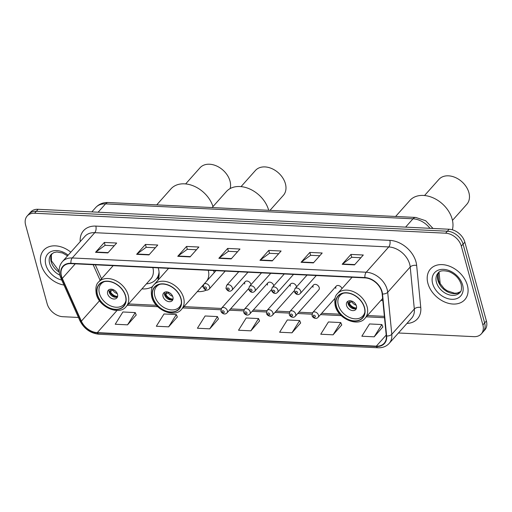 <?xml version="1.0" encoding="UTF-8"?>
<svg xmlns="http://www.w3.org/2000/svg" width="512" height="512" viewBox="0 0 512 512"><rect width="100%" height="100%" fill="white"/><g stroke="black" fill="none" stroke-linecap="round" stroke-linejoin="round"><path stroke-width="0.77" d="M380.826 300.493A25.414 18.406 -138.3 0 0 382.835 300.55M197.331 291.59A25.414 18.406 -138.3 0 0 206.464 290.074M214.157 272.685A25.414 18.406 -138.3 0 0 213.741 270.918A25.414 18.406 -138.3 0 0 213.638 270.541M141.926 288.896A25.414 18.406 -138.3 0 0 152.742 286.458M157.869 280.384A25.414 18.406 -138.3 0 0 158.336 268.23A25.414 18.406 -138.3 0 0 158.227 267.853M250.982 284.685A3.597 2.605 -138.3 0 0 250.899 284.269A3.597 2.605 -138.3 0 0 248.301 281.37A3.597 2.605 -138.3 0 0 245.126 281.728A3.597 2.605 -138.3 0 0 244.73 283.968M273.754 285.792A3.597 2.605 -138.3 0 0 273.67 285.376A3.597 2.605 -138.3 0 0 271.072 282.477A3.597 2.605 -138.3 0 0 267.904 282.835A3.597 2.605 -138.3 0 0 267.507 285.075M296.531 286.899A3.597 2.605 -138.3 0 0 296.442 286.483A3.597 2.605 -138.3 0 0 293.85 283.578A3.597 2.605 -138.3 0 0 290.675 283.936A3.597 2.605 -138.3 0 0 290.278 286.182M313.446 285.043L289.914 311.469A3.597 2.605 41.7 0 1 293.088 311.11A3.597 2.605 41.7 0 1 295.68 314.01A3.597 2.605 41.7 0 1 295.283 316.25L318.816 289.83A3.597 2.605 -138.3 0 0 319.213 287.584A3.597 2.605 -138.3 0 0 316.621 284.685A3.597 2.605 -138.3 0 0 313.446 285.043A3.597 2.605 -138.3 0 0 313.05 287.283M341.965 288.614A3.597 2.605 -138.3 0 0 339.354 285.773A3.597 2.605 -138.3 0 0 336.218 286.15A3.597 2.605 -138.3 0 0 335.821 288.39M398.438 332.992L473.92 336.653A14.387 10.419 -138.3 0 0 481.293 333.901L484.813 329.952A14.387 10.419 -138.3 0 0 486.4 320.986L464.838 242.157A14.387 10.419 -138.3 0 0 449.133 229.242L38.08 209.293A14.387 10.419 -138.3 0 0 30.707 212.038L28.947 214.016A14.387 10.419 -138.3 0 1 36.32 211.264A14.387 10.419 -138.3 0 0 28.947 214.016L27.187 215.994A14.387 10.419 -138.3 0 0 25.6 224.96L47.162 303.789A14.387 10.419 -138.3 0 0 62.867 316.704L78.451 317.459M481.293 333.901A14.387 10.419 -138.3 0 0 482.88 324.934L461.318 246.106A14.387 10.419 -138.3 0 0 445.613 233.19L447.373 231.219L36.32 211.264L447.373 231.219A14.387 10.419 -138.3 0 1 463.078 244.134A14.387 10.419 -138.3 0 0 447.373 231.219L449.133 229.242M482.88 324.934L484.64 322.957L463.078 244.134L484.64 322.957A14.387 10.419 -138.3 0 1 483.053 331.93A14.387 10.419 -138.3 0 0 484.64 322.957L486.4 320.986M41.107 264.602A23.014 16.666 -138.3 0 0 63.981 285.037A23.014 16.666 -138.3 0 1 41.107 264.602A23.014 16.666 -138.3 0 1 43.648 250.253A23.014 16.666 -138.3 0 0 41.107 264.602M427.91 283.379A23.014 16.666 -138.3 0 0 444.525 301.939A23.014 16.666 -138.3 0 0 464.832 299.642A23.014 16.666 -138.3 0 0 467.373 285.293A23.014 16.666 -138.3 0 0 450.758 266.726A23.014 16.666 -138.3 0 0 430.451 269.024A23.014 16.666 -138.3 0 0 427.91 283.379A23.014 16.666 -138.3 0 0 444.525 301.939A23.014 16.666 -138.3 0 0 464.832 299.642A23.014 16.666 -138.3 0 0 467.373 285.293A23.014 16.666 -138.3 0 0 450.758 266.726A23.014 16.666 -138.3 0 0 430.451 269.024A23.014 16.666 -138.3 0 0 427.91 283.379M61.466 276.122A15.347 11.11 41.7 0 1 63.162 266.554A15.347 11.11 41.7 0 1 71.027 263.622L365.011 277.888A15.347 11.11 41.7 0 1 382.182 293.939L386.298 335.942A15.347 11.11 41.7 0 1 384.179 343.238A15.347 11.11 41.7 0 1 376.314 346.17L97.286 332.627A15.347 11.11 41.7 0 1 81.363 321.146L62.291 278.413A15.347 11.11 41.7 0 1 61.466 276.122M61.139 276.102A15.731 11.392 -138.3 0 0 61.984 278.451L81.056 321.184A15.731 11.392 -138.3 0 0 97.376 332.954L376.403 346.496A15.731 11.392 -138.3 0 0 386.637 336.013L382.522 294.01A15.731 11.392 -138.3 0 0 364.922 277.562L70.938 263.29A15.731 11.392 -138.3 0 0 61.139 276.102M354.496 264.89L363.296 255.008L350.963 254.413L342.17 264.288L354.496 264.89M360.87 257.734L351.693 257.293L342.49 263.994A3.834 1.971 92.8 0 0 342.17 264.288M351.75 257.293L350.963 254.413M313.395 262.893L322.189 253.011L309.856 252.416L301.062 262.291L313.395 262.893M319.763 255.744L310.586 255.296L301.382 262.003A3.834 1.971 92.8 0 0 301.062 262.291M310.65 255.296L309.856 252.416M272.288 260.896L281.088 251.021L268.755 250.419L259.955 260.301L272.288 260.896M278.656 253.747L269.485 253.299L260.275 260.006A3.834 1.971 92.8 0 0 259.955 260.301M269.542 253.306L268.755 250.419M107.866 252.915L116.666 243.04L104.333 242.438L95.533 252.32L107.866 252.915M114.234 245.766L105.062 245.318L95.853 252.026A3.834 1.971 92.8 0 0 95.533 252.32M105.12 245.325L104.333 242.438M148.973 254.912L157.766 245.037L145.44 244.435L136.64 254.317L148.973 254.912M155.341 247.763L146.17 247.315L136.96 254.022A3.834 1.971 92.8 0 0 136.64 254.317M146.227 247.322L145.44 244.435M190.08 256.909L198.874 247.027L186.541 246.432L177.747 256.307L190.08 256.909M196.448 249.754L187.27 249.312L178.067 256.013A3.834 1.971 92.8 0 0 177.747 256.307M187.334 249.312L186.541 246.432M231.181 258.906L239.981 249.024L227.648 248.422L218.854 258.304L231.181 258.906M237.549 251.75L228.378 251.309L219.168 258.01A3.834 1.971 92.8 0 0 218.854 258.304M228.435 251.309L227.648 248.422M70.829 252.179A23.014 16.666 -138.3 0 0 43.648 250.253A23.014 16.666 -138.3 0 1 70.829 252.179M445.613 233.19L34.56 213.242A14.387 10.419 -138.3 0 0 27.187 215.994M333.069 334.822L340.755 322.56L328.429 321.958L320.742 334.221L333.069 334.822L341.741 324.941M374.176 336.819L381.862 324.55L369.53 323.955L361.843 336.218L374.176 336.819L382.842 326.931M209.754 328.838L217.44 316.57L205.107 315.974L197.421 328.237L209.754 328.838L218.419 318.95M168.653 326.842L176.339 314.579L164.006 313.978L156.32 326.246L168.653 326.842L177.318 316.96M127.546 324.845L135.232 312.582L122.899 311.981L115.213 324.25L127.546 324.845L136.211 314.963M291.968 332.826L299.654 320.563L287.322 319.962L279.635 332.23L291.968 332.826L300.634 322.944M250.861 330.835L258.547 318.566L246.214 317.971L238.528 330.234L250.861 330.835L259.526 320.947M258.547 318.566L259.571 321.05M217.44 316.57L218.464 319.059M176.339 314.579L177.357 317.062M135.232 312.582L136.256 315.066M299.654 320.563L300.678 323.046M340.755 322.56L341.779 325.043M381.862 324.55L382.886 327.04M97.498 294.65A16.301 11.808 -138.3 0 0 109.267 307.802A16.301 11.808 -138.3 0 0 123.654 306.17A16.301 11.808 -138.3 0 0 125.453 296.006A16.301 11.808 -138.3 0 0 113.683 282.854A16.301 11.808 -138.3 0 0 99.302 284.486A16.301 11.808 -138.3 0 0 97.498 294.65M113.171 265.664L98.566 282.061A18.464 13.37 41.7 0 1 114.854 280.218A18.464 13.37 41.7 0 1 128.179 295.11A18.464 13.37 41.7 0 1 126.144 306.618L150.778 278.957A18.464 13.37 -138.3 0 0 152.851 267.59M146.406 283.859A22.682 16.422 -138.3 0 0 155.904 279.539A22.682 16.422 -138.3 0 0 159.046 272.083M155.904 279.539L157.005 278.304A22.682 16.422 -138.3 0 0 159.104 274.995M125.926 300.64A15.347 11.11 41.7 0 1 124.038 304.301A15.347 11.11 41.7 0 1 110.496 305.83A15.347 11.11 41.7 0 1 99.424 293.453A15.347 11.11 41.7 0 1 101.114 283.885A15.347 11.11 41.7 0 1 104.531 281.587M107.642 293.856A5.754 4.166 -138.3 0 0 111.795 298.496A5.754 4.166 -138.3 0 0 116.87 297.92A5.754 4.166 -138.3 0 0 117.51 294.33A5.754 4.166 -138.3 0 0 113.357 289.69A5.754 4.166 -138.3 0 0 108.282 290.266A5.754 4.166 -138.3 0 0 107.642 293.856M109.216 289.555A5.754 4.166 -138.3 0 0 109.184 292.128A5.754 4.166 -138.3 0 0 117.472 296.902M116.838 297.146A7.674 5.555 41.7 0 1 109.53 291.552L111.629 289.203M117.619 296.39A6.714 4.864 41.7 0 1 110.368 291.597L109.53 291.552M113.318 289.677L110.368 291.597M212.986 206.592A26.374 19.098 -138.3 0 0 184.474 183.84A26.374 19.098 -138.3 0 0 170.95 188.883L156.717 204.87M230.138 188.576A18.701 13.542 -138.3 0 0 209.581 164.23A18.701 13.542 -138.3 0 0 199.994 167.808L185.638 183.93M152.909 297.338A16.301 11.808 -138.3 0 0 164.678 310.49A16.301 11.808 -138.3 0 0 179.059 308.858A16.301 11.808 -138.3 0 0 180.864 298.694A16.301 11.808 -138.3 0 0 169.094 285.549A16.301 11.808 -138.3 0 0 154.714 287.174A16.301 11.808 -138.3 0 0 152.909 297.338M206.419 281.376A18.464 13.37 -138.3 0 0 208.262 270.278M201.818 286.554A22.682 16.422 -138.3 0 0 203.053 286.426M181.331 303.328A15.347 11.11 41.7 0 1 179.443 306.989A15.347 11.11 41.7 0 1 165.907 308.518A15.347 11.11 41.7 0 1 154.835 296.141A15.347 11.11 41.7 0 1 156.525 286.579A15.347 11.11 41.7 0 1 159.942 284.282M163.053 296.544A5.754 4.166 -138.3 0 0 167.206 301.184A5.754 4.166 -138.3 0 0 172.282 300.608A5.754 4.166 -138.3 0 0 172.922 297.024A5.754 4.166 -138.3 0 0 168.768 292.378A5.754 4.166 -138.3 0 0 163.686 292.954A5.754 4.166 -138.3 0 0 163.053 296.544M164.627 292.243A5.754 4.166 -138.3 0 0 164.595 294.816A5.754 4.166 -138.3 0 0 172.883 299.597M172.25 299.834A7.674 5.555 41.7 0 1 164.941 294.24L167.034 291.891M173.024 299.078A6.714 4.864 41.7 0 1 165.779 294.285L164.941 294.24M168.73 292.365L165.779 294.285M268.691 210.304A26.374 19.098 -138.3 0 0 239.885 186.528A26.374 19.098 -138.3 0 0 226.362 191.571L212.128 207.558M269.984 210.362L283.341 195.373A18.701 13.542 -138.3 0 0 282.778 177.933A18.701 13.542 -138.3 0 0 264.992 166.918A18.701 13.542 -138.3 0 0 255.405 170.496L241.05 186.618M336.403 306.246A16.301 11.808 -138.3 0 0 348.173 319.392A16.301 11.808 -138.3 0 0 362.554 317.766A16.301 11.808 -138.3 0 0 364.358 307.603A16.301 11.808 -138.3 0 0 352.589 294.451A16.301 11.808 -138.3 0 0 338.208 296.077A16.301 11.808 -138.3 0 0 336.403 306.246M364.826 312.237A15.347 11.11 41.7 0 1 362.938 315.891A15.347 11.11 41.7 0 1 349.402 317.427A15.347 11.11 41.7 0 1 338.33 305.05A15.347 11.11 41.7 0 1 340.019 295.482A15.347 11.11 41.7 0 1 343.437 293.184M346.547 305.446A5.754 4.166 -138.3 0 0 350.701 310.086A5.754 4.166 -138.3 0 0 355.776 309.517A5.754 4.166 -138.3 0 0 356.416 305.926A5.754 4.166 -138.3 0 0 352.262 301.286A5.754 4.166 -138.3 0 0 347.181 301.862A5.754 4.166 -138.3 0 0 346.547 305.446M348.122 301.146A5.754 4.166 -138.3 0 0 348.09 303.718A5.754 4.166 -138.3 0 0 356.378 308.499M355.744 308.742A7.674 5.555 41.7 0 1 348.435 303.149L350.528 300.794M356.518 307.981A6.714 4.864 41.7 0 1 349.274 303.187L348.435 303.149M352.224 301.267L349.274 303.187M452.358 229.792A26.374 19.098 -138.3 0 0 423.379 195.437A26.374 19.098 -138.3 0 0 409.856 200.474L395.622 216.461M452.474 220.397L466.829 204.275A18.701 13.542 -138.3 0 0 466.272 186.842A18.701 13.542 -138.3 0 0 448.486 175.827A18.701 13.542 -138.3 0 0 438.899 179.398L424.544 195.52M429.971 228.307A19.181 13.888 -138.3 0 0 412.998 218.803L105.53 203.885A19.181 13.888 -138.3 0 0 95.699 207.546C99.04 203.994 103.219 202.317 108.243 202.515L415.712 217.44A9.594 4.922 -87.2 0 0 412.998 218.803L405.587 227.13M98.118 212.205L105.53 203.885A9.594 4.922 -87.2 0 1 108.243 202.515M38.08 209.293L34.56 213.242M464.838 242.157L461.318 246.106M438.534 280.467L437.978 274.797M80.198 241.651A23.974 17.363 41.7 0 1 95.834 226.099L389.824 240.371A4.794 2.464 -87.2 0 1 388.749 246.944L94.758 232.678A19.181 13.888 -138.3 0 0 84.928 236.339L62.406 261.632A19.181 13.888 41.7 0 1 72.243 257.965A4.794 2.464 92.8 0 0 70.938 263.29M389.824 240.371A23.974 17.363 41.7 0 1 415.994 261.894A23.974 17.363 41.7 0 1 416.653 265.446L420.762 307.45A23.974 17.363 41.7 0 1 406.944 323.437M409.683 264.166A19.181 13.888 -138.3 0 0 388.749 246.944L366.227 272.23A19.181 13.888 41.7 0 1 387.693 292.294L391.802 334.298A19.181 13.888 41.7 0 1 389.152 343.418L411.674 318.131A19.181 13.888 -138.3 0 0 414.323 309.011L410.208 267.002A19.181 13.888 -138.3 0 0 409.683 264.166M62.406 261.632C59.309 265.318 58.432 269.792 59.776 275.053L60.794 277.888A4.794 1.747 -24.1 0 0 61.984 278.451M60.794 277.888L79.866 320.621C84.006 328.73 90.368 333.267 98.944 334.227A4.794 2.464 -87.2 0 1 97.376 332.954M376.403 346.496A4.794 2.464 92.8 0 0 377.965 347.77C382.579 347.936 386.31 346.483 389.152 343.418M386.637 336.013A4.794 2.605 -5.6 0 0 391.802 334.298L414.323 309.011A4.794 2.605 174.4 0 1 420.762 307.45M79.866 320.621A4.794 1.747 -24.1 0 0 81.056 321.184M382.522 294.01A4.794 2.605 -5.6 0 0 387.693 292.294L410.208 267.002A4.794 2.605 174.4 0 1 416.653 265.446M364.922 277.562A4.794 2.464 -87.2 0 1 366.227 272.23L72.243 257.965L94.758 232.678A4.794 2.464 -87.2 0 0 95.834 226.099M376.314 346.17L386.208 335.059M62.291 278.413L75.277 263.827M81.363 321.146L99.526 300.742M93.146 264.691L100.122 280.32M97.286 332.627L117.05 310.438M127.379 305.235L157.766 306.707M182.784 307.923L220.851 309.773M229.421 310.189L243.622 310.874M252.192 311.29L266.394 311.981M274.963 312.397L289.171 313.088M297.734 313.504L311.942 314.189M320.506 314.605L341.261 315.616M366.278 316.826L384.512 317.715M231.45 258.605L219.168 258.01M190.342 256.614L178.067 256.013M149.235 254.618L136.96 254.022M108.128 252.621L95.853 252.026M272.55 260.602L260.275 260.006M313.658 262.598L301.382 262.003M354.765 264.589L342.49 263.994M52.051 253.6A14.618 10.586 -138.3 0 0 51.168 261.741A14.618 10.586 -138.3 0 0 59.238 272.205M67.558 255.846L62.528 252.986L56.838 251.974L53.901 252.557L51.245 254.362A14.618 10.586 -138.3 0 0 49.632 263.469A14.618 10.586 -138.3 0 0 59.782 275.078M68.16 255.174A17.491 12.666 -138.3 0 0 51.142 251.52A17.491 12.666 -138.3 0 0 45.843 264.832A17.491 12.666 -138.3 0 0 61.766 280.07M125.658 296.019A16.544 11.981 -138.3 0 0 107.603 281.165A16.544 11.981 -138.3 0 0 97.293 294.637A16.544 11.981 -138.3 0 0 115.354 309.491A16.544 11.981 -138.3 0 0 125.658 296.019M156.32 279.072L156.474 278.963A22.989 16.653 -138.3 0 0 158.944 276.544M117.248 293.587A5.562 4.032 41.7 0 1 112.832 290.022M115.795 291.411A5.274 3.821 41.7 0 1 114.867 290.586M438.848 272.371A14.618 10.586 -138.3 0 0 437.971 280.518A14.618 10.586 -138.3 0 0 447.789 291.962A14.618 10.586 -138.3 0 0 460.538 291.686M436.429 282.246A14.618 10.586 -138.3 0 0 446.982 294.029A14.618 10.586 -138.3 0 0 459.878 292.57C461.44 291.469 461.875 288.723 461.178 284.339C459.341 278.605 455.392 274.413 449.331 271.757C443.373 270.118 439.61 270.573 438.048 273.133A14.618 10.586 -138.3 0 0 436.429 282.246M462.637 285.062A17.491 12.666 -138.3 0 0 443.546 269.357A17.491 12.666 -138.3 0 0 432.646 283.603A17.491 12.666 -138.3 0 0 451.738 299.309A17.491 12.666 -138.3 0 0 462.637 285.062M181.069 298.707A16.544 11.981 -138.3 0 0 163.014 283.853A16.544 11.981 -138.3 0 0 152.704 297.331A16.544 11.981 -138.3 0 0 170.758 312.179A16.544 11.981 -138.3 0 0 181.069 298.707M168.582 268.352L153.978 284.749A18.464 13.37 41.7 0 1 170.266 282.906A18.464 13.37 41.7 0 1 183.59 297.798A18.464 13.37 41.7 0 1 181.555 309.306L203.706 284.435M172.659 296.275A5.562 4.032 41.7 0 1 168.243 292.71M171.2 294.099A5.274 3.821 41.7 0 1 170.278 293.28M364.563 307.61A16.544 11.981 -138.3 0 0 346.509 292.762A16.544 11.981 -138.3 0 0 336.198 306.234A16.544 11.981 -138.3 0 0 354.253 321.088A16.544 11.981 -138.3 0 0 364.563 307.61M352.077 277.261L337.472 293.658A18.464 13.37 41.7 0 1 353.76 291.814A18.464 13.37 41.7 0 1 367.085 306.701A18.464 13.37 41.7 0 1 365.05 318.214L382.63 298.47M356.154 305.184A5.562 4.032 41.7 0 1 351.738 301.613M354.694 303.008A5.274 3.821 41.7 0 1 353.773 302.182M209.6 286.822A3.597 2.605 41.7 0 1 209.203 289.062C207.002 290.963 204.992 290.362 203.174 287.258L203.834 284.282A3.597 2.605 41.7 0 1 207.002 283.923A3.597 2.605 41.7 0 1 209.6 286.822M204.39 287.859A1.197 0.87 -138.3 0 0 205.696 288.934A1.197 0.87 -138.3 0 0 206.445 287.955A1.197 0.87 -138.3 0 0 205.139 286.88A1.197 0.87 -138.3 0 0 204.39 287.859M232.371 287.93A3.597 2.605 41.7 0 1 231.974 290.17C229.773 292.07 227.763 291.469 225.952 288.358L226.605 285.389A3.597 2.605 41.7 0 1 229.779 285.024A3.597 2.605 41.7 0 1 232.371 287.93M227.162 288.96A1.197 0.87 -138.3 0 0 228.474 290.042A1.197 0.87 -138.3 0 0 229.216 289.062A1.197 0.87 -138.3 0 0 227.91 287.987A1.197 0.87 -138.3 0 0 227.162 288.96M255.142 289.03A3.597 2.605 41.7 0 1 254.746 291.277C252.544 293.178 250.534 292.576 248.723 289.466L249.376 286.49A3.597 2.605 41.7 0 1 252.55 286.131A3.597 2.605 41.7 0 1 255.142 289.03M249.933 290.067A1.197 0.87 -138.3 0 0 251.245 291.142A1.197 0.87 -138.3 0 0 251.987 290.17A1.197 0.87 -138.3 0 0 250.682 289.094A1.197 0.87 -138.3 0 0 249.933 290.067M277.92 290.138A3.597 2.605 41.7 0 1 277.523 292.378C275.315 294.278 273.306 293.677 271.494 290.573L272.147 287.597A3.597 2.605 41.7 0 1 275.322 287.238A3.597 2.605 41.7 0 1 277.92 290.138M272.704 291.174A1.197 0.87 -138.3 0 0 274.016 292.25A1.197 0.87 -138.3 0 0 274.765 291.27A1.197 0.87 -138.3 0 0 273.453 290.195A1.197 0.87 -138.3 0 0 272.704 291.174M300.691 291.245A3.597 2.605 41.7 0 1 300.294 293.485C298.086 295.386 296.083 294.784 294.266 291.674L294.918 288.704A3.597 2.605 41.7 0 1 298.093 288.346A3.597 2.605 41.7 0 1 300.691 291.245M295.482 292.275A1.197 0.87 -138.3 0 0 296.787 293.357A1.197 0.87 -138.3 0 0 297.536 292.378A1.197 0.87 -138.3 0 0 296.224 291.302A1.197 0.87 -138.3 0 0 295.482 292.275M245.126 281.728L221.6 308.154A3.597 2.605 41.7 0 1 224.768 307.795A3.597 2.605 41.7 0 1 227.366 310.694A3.597 2.605 41.7 0 1 226.97 312.934L248.602 288.646M224.211 311.827A1.197 0.87 -138.3 0 0 222.906 310.752A1.197 0.87 -138.3 0 0 222.157 311.731A1.197 0.87 -138.3 0 0 223.462 312.806A1.197 0.87 -138.3 0 0 224.211 311.827M267.904 282.835L244.371 309.261A3.597 2.605 41.7 0 1 247.546 308.896A3.597 2.605 41.7 0 1 250.138 311.802A3.597 2.605 41.7 0 1 249.741 314.042L271.373 289.754M246.982 312.934A1.197 0.87 -138.3 0 0 245.677 311.859A1.197 0.87 -138.3 0 0 244.928 312.832A1.197 0.87 -138.3 0 0 246.234 313.914A1.197 0.87 -138.3 0 0 246.982 312.934M290.675 283.936L267.142 310.362A3.597 2.605 41.7 0 1 270.317 310.003A3.597 2.605 41.7 0 1 272.909 312.902A3.597 2.605 41.7 0 1 272.512 315.149L294.144 290.854M269.754 314.042A1.197 0.87 -138.3 0 0 268.448 312.966A1.197 0.87 -138.3 0 0 267.699 313.939A1.197 0.87 -138.3 0 0 269.011 315.014A1.197 0.87 -138.3 0 0 269.754 314.042M292.525 315.142A1.197 0.87 -138.3 0 0 291.219 314.067A1.197 0.87 -138.3 0 0 290.47 315.046A1.197 0.87 -138.3 0 0 291.782 316.122A1.197 0.87 -138.3 0 0 292.525 315.142M336.218 286.15L312.685 312.576A3.597 2.605 41.7 0 1 315.859 312.218A3.597 2.605 41.7 0 1 318.458 315.117A3.597 2.605 41.7 0 1 318.061 317.357L335.04 298.291M315.302 316.25A1.197 0.87 -138.3 0 0 313.99 315.174A1.197 0.87 -138.3 0 0 313.248 316.154A1.197 0.87 -138.3 0 0 314.554 317.229A1.197 0.87 -138.3 0 0 315.302 316.25M95.699 207.546L91.827 211.898M439.053 272.218L440.205 283.968M433.03 228.461L425.664 220.73L415.712 217.44M98.944 334.227L377.965 347.77M128.531 303.942L156.416 305.293M183.936 306.63L221.37 308.448M230.573 308.89L244.141 309.549M253.344 309.997L266.912 310.656M276.115 311.104L289.683 311.763M298.886 312.205L312.454 312.864M321.658 313.312L339.91 314.202M367.43 315.533L384.378 316.358M95.296 264.8L101.517 278.746M52.096 253.568L51.322 255.386L51.482 260.864L59.168 271.226M98.566 282.061C96.09 284.134 95.341 288.166 96.326 294.157C99.302 307.552 119.494 315.661 126.144 306.618M101.114 283.885L102.669 282.144M124.038 304.301L125.587 302.554M156.474 278.963L158.829 277.242M438.893 272.339L438.125 274.157L438.278 279.635L439.546 282.81L444.077 288.512L447.168 290.771L454.534 293.216L457.178 293.082L460.563 291.635M153.978 284.749C151.501 286.822 150.752 290.854 151.738 296.845C154.714 310.24 174.906 318.349 181.555 309.306M156.525 286.579L158.08 284.832M179.443 306.989L180.998 305.242M337.472 293.658C334.995 295.731 334.246 299.763 335.232 305.754C338.208 319.149 358.4 327.251 365.05 318.214M340.019 295.482L341.574 293.741M362.938 315.891L364.493 314.15M225.197 271.104L209.203 289.062M215.968 270.656L203.834 284.282M247.968 272.205L231.974 290.17M238.739 271.757L226.605 285.389M270.746 273.312L254.746 291.277M261.51 272.864L249.376 286.49M293.517 274.419L277.523 292.378M284.282 273.971L272.147 287.597M316.288 275.526L300.294 293.485M307.053 275.072L294.918 288.704M221.6 308.154L220.941 311.13C220.915 312.422 224.365 315.635 226.97 312.934M244.371 309.261L243.712 312.23C243.686 313.53 247.136 316.742 249.741 314.042M267.142 310.362L266.49 313.338C266.458 314.63 269.907 317.843 272.512 315.149M289.914 311.469L289.261 314.445C289.229 315.738 292.678 318.95 295.283 316.25M312.685 312.576L312.032 315.546C312 316.845 315.456 320.058 318.061 317.357"/></g></svg>
